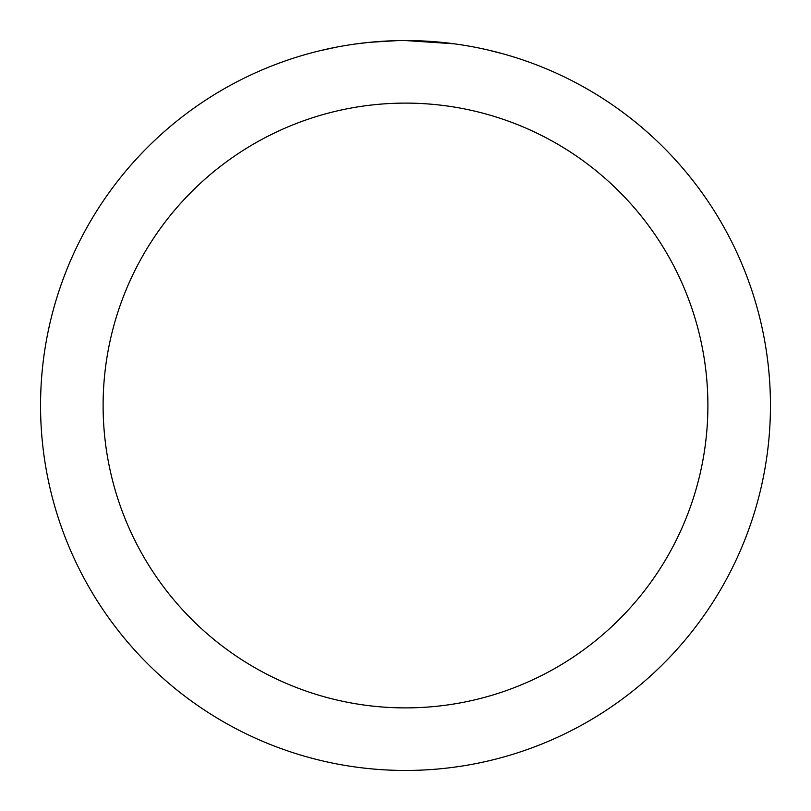<?xml version="1.0" encoding="UTF-8"?>
<svg xmlns="http://www.w3.org/2000/svg" width="811" height="811" viewBox="0 0 811 811"><rect width="100%" height="100%" fill="white"/><g stroke="black" fill="none" stroke-linecap="round" stroke-linejoin="round"><path stroke-width="1.22" d="M405.5 40.55A364.95 364.95 0 0 1 770.45 405.5A364.95 364.95 0 0 1 405.5 770.45A364.95 364.95 0 0 1 40.55 405.5A364.95 364.95 0 0 1 405.5 40.55L454.048 43.794M487.472 49.877L503.073 53.84M465.402 45.497L469.397 46.186M405.5 103.109A302.391 302.391 0 0 1 707.891 405.5A302.391 302.391 0 0 1 405.5 707.891A302.391 302.391 0 0 1 103.109 405.5A302.391 302.391 0 0 1 405.5 103.109M368.458 42.436L355.279 44.027M319.352 50.86L336.545 47.119M381.423 41.341L386.634 41.037M356.414 43.865L362.446 43.105M396.853 40.651L369.998 42.284"/></g></svg>
